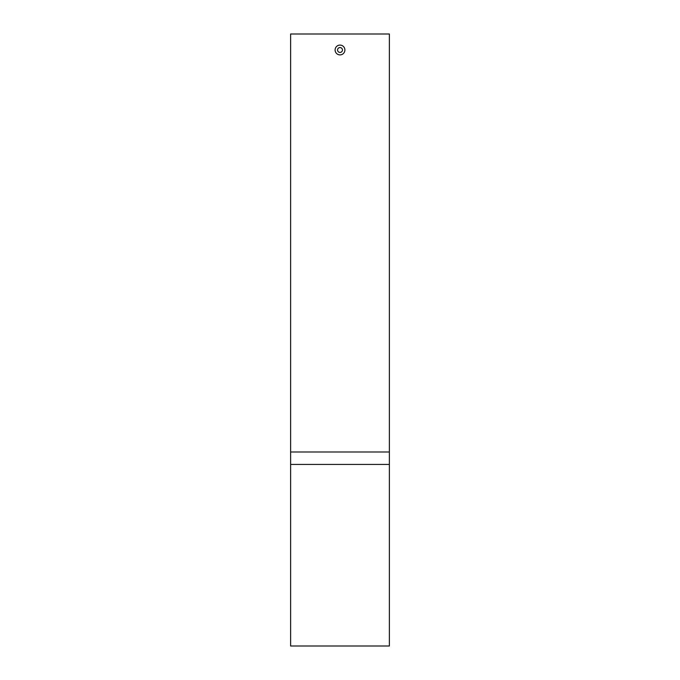 <?xml version="1.0" encoding="UTF-8"?>
<svg xmlns="http://www.w3.org/2000/svg" width="680" height="680" viewBox="0 0 680 680"><rect width="100%" height="100%" fill="white"/><g stroke="black" fill="none" stroke-linecap="round" stroke-linejoin="round"><path stroke-width="1.02" d="M389.376 646L290.624 646L290.624 34L389.376 34L389.376 646M389.376 464.431L290.624 464.431M290.624 451.996L389.376 451.996M342.448 49.989A2.448 2.448 0 0 1 340 52.436A2.448 2.448 0 0 1 337.552 49.989A2.448 2.448 0 0 1 340 47.541A2.448 2.448 0 0 1 342.448 49.989M335.104 49.989A4.896 4.896 0 0 1 340 45.092A4.896 4.896 0 0 1 344.896 49.989A4.896 4.896 0 0 1 340 54.884A4.896 4.896 0 0 1 335.104 49.989"/></g></svg>
